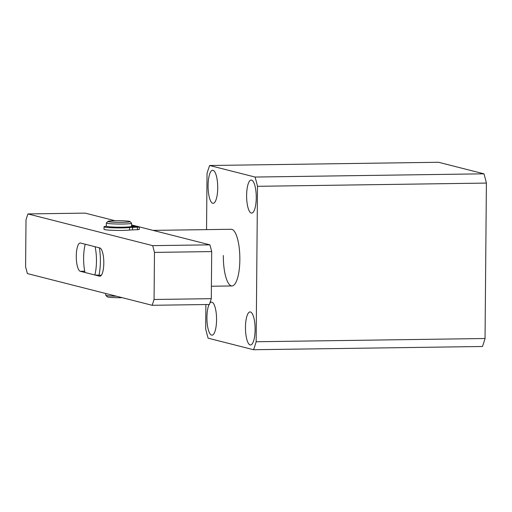 <?xml version="1.0" encoding="UTF-8"?>
<svg xmlns="http://www.w3.org/2000/svg" width="512" height="512" viewBox="0 0 512 512"><rect width="100%" height="100%" fill="white"/><g stroke="black" fill="none" stroke-linecap="round" stroke-linejoin="round"><path stroke-width="0.77" d="M223.334 255.514A28.339 8.256 -90.8 0 0 231.994 285.952A28.339 8.256 -90.8 0 0 239.853 259.712A28.339 8.256 -90.8 0 0 231.194 229.28L153.05 230.381M256.256 197.805A16.531 4.813 -90.8 0 0 251.206 180.051A16.531 4.813 -90.8 0 0 246.618 195.354A16.531 4.813 -90.8 0 0 251.674 213.107A16.531 4.813 -90.8 0 0 256.256 197.805M255.104 329.67A16.531 4.813 -90.8 0 0 250.054 311.917A16.531 4.813 -90.8 0 0 245.472 327.219A16.531 4.813 -90.8 0 0 250.522 344.973A16.531 4.813 -90.8 0 0 255.104 329.67M209.082 304.493A16.531 4.813 -90.8 0 0 206.931 317.427A16.531 4.813 -90.8 0 0 211.981 335.181A16.531 4.813 -90.8 0 0 216.563 319.872A16.531 4.813 -90.8 0 0 211.514 302.118A16.531 4.813 -90.8 0 0 209.805 303.238M217.715 188.006A16.531 4.813 -90.8 0 0 212.666 170.259A16.531 4.813 -90.8 0 0 208.083 185.562A16.531 4.813 -90.8 0 0 213.133 203.315A16.531 4.813 -90.8 0 0 217.715 188.006M205.894 304.538L205.677 328.922A116.499 33.933 -90.8 0 0 208.122 338.182L253.555 349.728L482.451 346.496A116.499 33.933 89.2 0 0 485.043 338.515L486.4 183.078A116.499 33.933 89.2 0 0 483.955 173.818L438.528 162.272L209.632 165.504A116.499 33.933 -90.8 0 0 207.034 173.485L206.547 229.626M485.043 338.515L256.147 341.747L257.504 186.31L486.4 183.078M483.955 173.818L255.059 177.05L209.632 165.504M253.555 349.728A116.499 33.933 -90.8 0 0 256.147 341.747M257.504 186.31A116.499 33.933 -90.8 0 0 255.059 177.05M122.24 297.69A11.021 0.826 -179.5 0 1 121.536 297.702A11.021 0.826 -179.5 0 1 107.334 296.851L105.779 295.277A12.595 0.941 0.5 0 0 116.499 296.23M105.76 293.498L105.741 295.206A12.595 0.941 0.5 0 0 105.779 295.277M115.77 220.717A11.021 0.826 0.5 0 0 107.994 221.376A11.021 0.826 0.5 0 0 122.189 222.349A11.021 0.826 0.5 0 0 129.971 221.568A11.021 0.826 0.5 0 0 115.77 220.717M129.971 221.568L131.526 223.142A12.595 0.941 -179.5 0 1 131.558 223.213A12.595 0.941 -179.5 0 1 122.637 224.032A12.595 0.941 -179.5 0 1 106.374 222.995A12.595 0.941 -179.5 0 1 106.406 222.925L107.994 221.376M131.558 223.213L131.533 226.349A12.595 0.941 -179.5 0 1 122.611 227.174A12.595 0.941 -179.5 0 1 106.342 226.131L106.374 222.995M99.392 247.827A25.19 7.334 89.2 0 1 98.995 275.238L101.382 275.206M98.995 275.238L94.835 274.989A22.042 6.419 -90.8 0 0 95.085 246.733L85.242 244.23A22.042 6.419 -90.8 0 0 84.998 272.493L94.835 274.989M152.698 245.645L27.904 213.926L26.01 219.738L25.6 266.835L27.379 273.581L152.179 305.299L154.067 299.482L154.477 252.39L152.698 245.645L209.92 244.838L139.002 226.81M80.525 243.034A14.17 4.128 -90.8 0 0 80.205 242.995A14.17 4.128 -90.8 0 0 76.275 256.666A14.17 4.128 -90.8 0 0 80.282 271.29L99.552 276.192A14.17 4.128 -90.8 0 0 99.872 276.23A14.17 4.128 -90.8 0 0 103.808 262.554A14.17 4.128 -90.8 0 0 99.795 247.93L80.525 243.034M137.318 226.387L131.546 224.915M115.059 220.73L85.126 213.12L27.904 213.926M209.92 244.838L211.699 251.584L154.477 252.39M154.067 299.482L211.29 298.675L211.699 251.584M211.29 298.675L209.402 304.486L152.179 305.299M135.571 227.021L135.571 226.675L136.416 226.912L135.078 227.034L130.362 226.739M135.571 226.675L138.534 226.643A20.307 1.517 -179.5 0 1 139.238 227.046A20.307 1.517 -179.5 0 1 139.238 227.066L132.582 227.379A7.104 0.531 0.5 0 0 129.555 227.552A13.882 1.037 -179.5 0 1 121.946 227.91A13.882 1.037 -179.5 0 1 104.026 226.765A13.882 1.037 -179.5 0 1 106.381 226.208M139.219 229.542A20.307 1.517 -179.5 0 1 139.219 229.562L132.557 229.894A7.104 0.531 0.5 0 0 129.53 230.061A13.882 1.037 -179.5 0 1 121.926 230.426A13.882 1.037 -179.5 0 1 104 229.274L104.026 226.765M130.739 226.675L131.68 226.72M135.258 227.034L135.264 226.598L138.163 226.65M131.533 226.035L135.661 226.157A20.307 1.517 -179.5 0 1 138.163 226.547M139.238 227.046L139.219 229.562A20.307 1.517 -179.5 0 1 139.219 229.574L139.238 227.066M131.68 226.656L131.251 226.547M131.533 226.31L135.264 226.598M98.298 291.603A20.307 1.517 0.5 0 0 98.509 291.693L98.982 291.776M80.282 271.29L84.736 271.226M99.552 276.192L100.198 276.179M129.555 227.552L129.53 230.061M132.582 227.379L132.557 229.894M137.395 227.258L137.37 229.773M134.502 226.406L134.496 227.04M129.952 226.797L129.946 227.514M211.398 286.24L231.994 285.952"/></g></svg>
